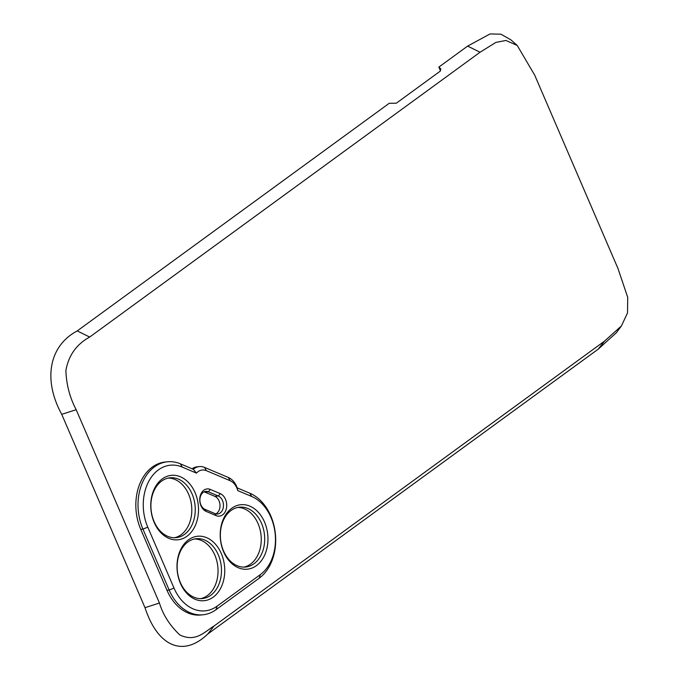 <?xml version="1.0" encoding="UTF-8"?>
<svg xmlns="http://www.w3.org/2000/svg" width="679" height="679" viewBox="0 0 679 679"><rect width="100%" height="100%" fill="white"/><g stroke="black" fill="none" stroke-linecap="round" stroke-linejoin="round"><path stroke-width="1.02" d="M517.237 45.459L510.88 39.84L500.907 34.179L490.043 33.95L467.619 46.104L438.863 67.085L440.849 68.919L440.085 71.261L396.29 103.216L389.22 103.301L77.228 330.919L89.67 337.056C76.464 344.312 68.537 355.49 65.888 370.573C66.372 384.603 69.81 397.648 76.184 409.7L159.438 603.028C162.968 614.716 169.733 625.342 179.74 634.899C195.739 642.657 204.6 631.75 214.097 625.97L604.488 341.147L621.446 325.92L627.515 312.9L627.719 297.36L617.975 268.502L534.712 75.174L517.237 45.468L505.889 40.46L495.891 42.412L480.061 52.232L89.67 337.056M621.446 325.92L616.362 332.735L598.157 349.21L207.766 634.025C183.288 657.527 157.851 646.858 145 607.688L61.738 414.351C42.769 379.654 49.049 345.84 77.228 330.919M440.501 70.905L438.863 67.085M167.407 461.788L165.218 462.017A46.282 33.958 84.1 0 0 140.748 529.357L166.983 590.263L169.173 590.034A46.282 33.958 84.1 0 0 203.097 614.775A46.282 33.958 84.1 0 0 216.007 609.691L259.225 578.168A46.282 33.958 84.1 0 0 275.318 533.253A46.282 33.958 84.1 0 0 249.838 493.217L237.226 487.878A18.511 13.588 84.1 0 0 228.322 477.464L204.54 467.407A18.511 13.588 84.1 0 0 199.346 466.583A18.511 13.588 84.1 0 0 193.328 469.308L180.393 463.833A46.282 33.958 84.1 0 0 167.407 461.788A46.282 33.958 84.1 0 0 142.938 529.128L169.173 590.034L174.011 588.073A42.582 31.242 84.1 0 0 217.102 606.16L260.312 574.629A42.582 31.242 84.1 0 0 275.122 533.312A42.582 31.242 84.1 0 0 251.68 496.476L237.769 490.594A14.811 10.864 84.1 0 0 230.164 480.724L206.382 470.666A14.811 10.864 84.1 0 0 196.469 473.119L182.235 467.093A42.582 31.242 84.1 0 0 149.388 480.214A42.582 31.242 84.1 0 0 147.776 527.167L174.011 588.073M213.223 597.147A32.397 23.773 -95.9 0 1 180.436 583.388A32.397 23.773 -95.9 0 1 188.524 539.805A32.397 23.773 -95.9 0 1 221.312 553.563A32.397 23.773 -95.9 0 1 213.223 597.147M186.988 536.24A32.397 23.773 -95.9 0 1 154.201 522.482A32.397 23.773 -95.9 0 1 162.289 478.899A32.397 23.773 -95.9 0 1 195.077 492.657A32.397 23.773 -95.9 0 1 186.988 536.24M206.212 511.431A11.568 8.488 -95.9 0 1 199.999 496.935A11.568 8.488 -95.9 0 1 210.337 489.432L220.268 493.633A11.568 8.488 -95.9 0 1 226.48 508.13A11.568 8.488 -95.9 0 1 216.143 515.633L206.212 511.431L205.058 509.394A9.26 6.79 -95.9 0 1 199.898 499.523A9.26 6.79 -95.9 0 1 205.762 491.384A9.26 6.79 -95.9 0 1 208.36 491.791L218.29 495.993A9.26 6.79 -95.9 0 1 223.459 505.863A9.26 6.79 -95.9 0 1 217.586 514.003A9.26 6.79 -95.9 0 1 214.988 513.596L205.058 509.394M231.743 508.274A32.397 23.773 -95.9 0 1 264.53 522.041A32.397 23.773 -95.9 0 1 256.433 565.624A32.397 23.773 -95.9 0 1 223.646 551.866A32.397 23.773 -95.9 0 1 231.743 508.274M231.055 510.489A30.08 22.076 -95.9 0 1 239.449 507.188A30.08 22.076 -95.9 0 1 263.418 528.89A30.08 22.076 -95.9 0 1 253.988 563.731A30.08 22.076 -95.9 0 1 245.594 567.033A30.08 22.076 -95.9 0 1 221.626 545.33A30.08 22.076 -95.9 0 1 231.055 510.489M237.735 507.451A30.08 22.076 -95.9 0 1 260.252 530.384A30.08 22.076 -95.9 0 1 250.551 564.088A30.08 22.076 -95.9 0 1 243.871 567.118M168.29 478.075A30.08 22.076 -95.9 0 1 190.807 501A30.08 22.076 -95.9 0 1 181.106 534.712A30.08 22.076 -95.9 0 1 174.427 537.743M161.61 481.105A30.08 22.076 -95.9 0 1 170.005 477.804A30.08 22.076 -95.9 0 1 193.973 499.515A30.08 22.076 -95.9 0 1 184.544 534.356A30.08 22.076 -95.9 0 1 176.15 537.658A30.08 22.076 -95.9 0 1 152.181 515.947A30.08 22.076 -95.9 0 1 161.61 481.105M194.525 538.982A30.08 22.076 -95.9 0 1 217.042 561.906A30.08 22.076 -95.9 0 1 207.333 595.619A30.08 22.076 -95.9 0 1 200.653 598.649M187.845 542.012A30.08 22.076 -95.9 0 1 196.231 538.71A30.08 22.076 -95.9 0 1 220.2 560.421A30.08 22.076 -95.9 0 1 210.779 595.262A30.08 22.076 -95.9 0 1 202.384 598.564A30.08 22.076 -95.9 0 1 178.416 576.861A30.08 22.076 -95.9 0 1 187.845 542.012M204.073 491.868A9.26 6.79 -95.9 0 1 204.922 492.148L214.853 496.349A9.26 6.79 -95.9 0 1 220.004 505.032A9.26 6.79 -95.9 0 1 215.837 513.876M166.983 590.263A46.282 33.958 84.1 0 0 200.916 614.996L203.097 614.775M199.346 466.583L197.156 466.812A18.511 13.588 84.1 0 0 192.081 468.782M237.226 487.878L237.769 490.594M193.328 469.308L196.469 473.119M61.738 414.351L76.184 409.7M145 607.688L159.438 603.028M207.766 634.025L214.097 625.97M598.157 349.21L604.488 341.147M467.619 46.104L480.061 52.232M217.102 606.16L216.007 609.691M214.853 496.349L218.29 495.993L220.268 493.633M204.922 492.148L208.36 491.791L210.337 489.432M216.143 515.633L214.988 513.596M140.748 529.357L142.938 529.128L147.776 527.167M260.312 574.629L259.225 578.168M251.68 496.476L249.838 493.217M230.164 480.724L228.322 477.464M206.382 470.666L204.54 467.407M182.235 467.093L180.393 463.833"/></g></svg>
